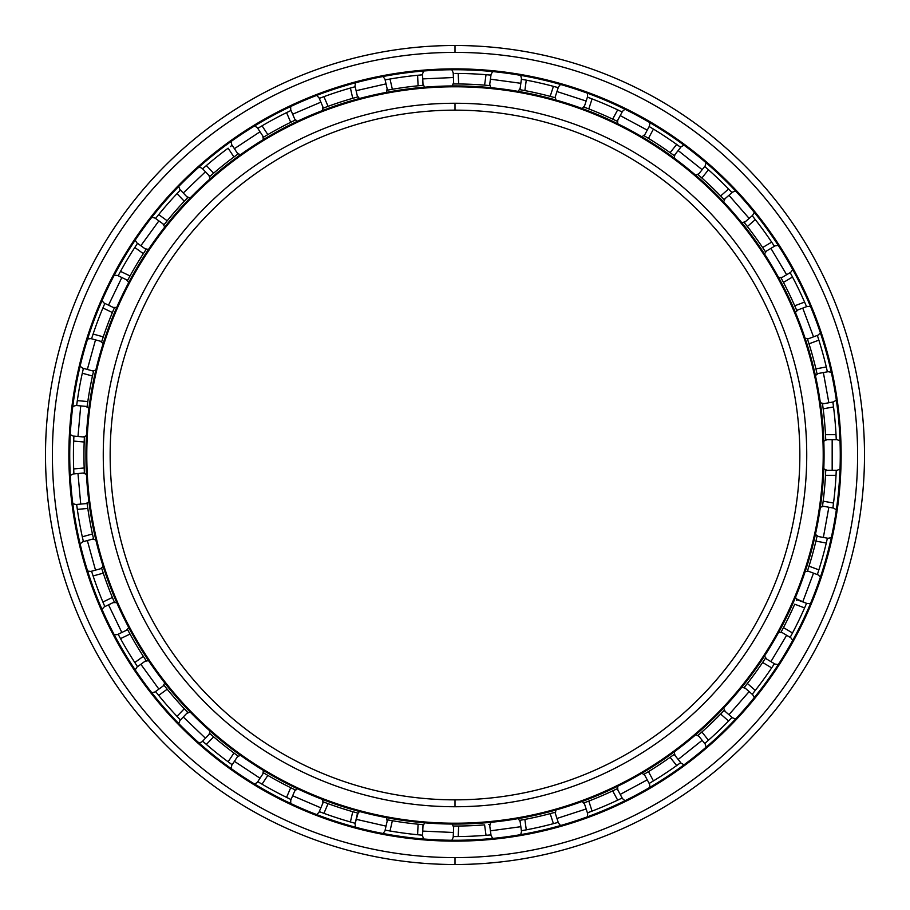 <?xml version="1.0" encoding="UTF-8"?>
<svg xmlns="http://www.w3.org/2000/svg" width="910" height="910" viewBox="0 0 910 910"><rect width="100%" height="100%" fill="white"/><g stroke="black" fill="none" stroke-linecap="round" stroke-linejoin="round"><path stroke-width="1.36" d="M455 110.156A344.845 344.845 0 0 0 110.156 455A344.845 344.845 0 0 0 455 799.844A344.845 344.845 0 0 1 110.156 455A344.845 344.845 0 0 1 455 110.156L455 103.262A351.738 351.738 0 0 0 103.262 455A351.738 351.738 0 0 0 455 806.738L455 799.844L455 806.738A351.738 351.738 0 0 1 103.262 455A351.738 351.738 0 0 1 455 103.262A351.738 351.738 0 0 1 806.738 455A351.738 351.738 0 0 1 455 806.738A351.738 351.738 0 0 0 806.738 455A351.738 351.738 0 0 0 455 103.262L455 110.156A344.845 344.845 0 0 1 799.844 455A344.845 344.845 0 0 1 455 799.844A344.845 344.845 0 0 0 799.844 455A344.845 344.845 0 0 0 455 110.156M455 823.209L455 824.062A369.062 369.062 0 0 0 824.062 455A369.062 369.062 0 0 0 455 85.938L455 86.791A368.209 368.209 0 0 1 823.209 455A368.209 368.209 0 0 1 455 823.209A368.209 368.209 0 0 1 86.791 455A368.209 368.209 0 0 1 455 86.791L455 85.938A369.062 369.062 0 0 1 824.062 455A369.062 369.062 0 0 1 455 824.062A369.062 369.062 0 0 1 85.938 455A369.062 369.062 0 0 1 455 85.938A369.062 369.062 0 0 0 85.938 455A369.062 369.062 0 0 0 455 824.062L455 823.209A368.209 368.209 0 0 0 823.209 455A368.209 368.209 0 0 0 455 86.791A368.209 368.209 0 0 0 86.791 455A368.209 368.209 0 0 0 455 823.209M455 69.729A385.271 385.271 0 0 0 69.729 455A385.271 385.271 0 0 0 455 840.271A385.271 385.271 0 0 1 69.729 455A385.271 385.271 0 0 1 455 69.729L455 68.864A386.136 386.136 0 0 0 68.864 455A386.136 386.136 0 0 0 455 841.136L455 840.271L455 841.136A386.136 386.136 0 0 1 68.864 455A386.136 386.136 0 0 1 455 68.864A386.136 386.136 0 0 1 841.136 455A386.136 386.136 0 0 1 455 841.136A386.136 386.136 0 0 0 841.136 455A386.136 386.136 0 0 0 455 68.864L455 69.729A385.271 385.271 0 0 1 840.271 455A385.271 385.271 0 0 1 455 840.271A385.271 385.271 0 0 0 840.271 455A385.271 385.271 0 0 0 455 69.729M455 857.607L455 864.5A409.5 409.5 0 0 0 864.5 455A409.5 409.5 0 0 0 455 45.5L455 52.393A402.607 402.607 0 0 1 857.607 455A402.607 402.607 0 0 1 455 857.607A402.607 402.607 0 0 1 52.393 455A402.607 402.607 0 0 1 455 52.393L455 45.5A409.5 409.5 0 0 1 864.5 455A409.5 409.5 0 0 1 455 864.5A409.5 409.5 0 0 1 45.5 455A409.5 409.5 0 0 1 455 45.5A409.5 409.5 0 0 0 45.5 455A409.5 409.5 0 0 0 455 864.5L455 857.607A402.607 402.607 0 0 0 857.607 455A402.607 402.607 0 0 0 455 52.393A402.607 402.607 0 0 0 52.393 455A402.607 402.607 0 0 0 455 857.607M455.466 836.563L458.196 836.552L453.225 836.563L453.692 826.053L455 826.053L453.692 826.053L453.225 836.563M455 73.437L458.196 73.448A381.563 381.563 0 0 1 486.02 74.7L490.968 75.132L486.02 74.7A381.563 381.563 0 0 0 458.196 73.448L455 73.437M520.747 89.817L519.451 89.59L520.85 89.84L519.974 89.68L521.385 79.25L526.276 80.148A381.563 381.563 0 0 1 553.428 86.348L558.217 87.656L553.428 86.348A381.563 381.563 0 0 0 526.276 80.148L523.591 79.648M584.982 107.46L584.152 107.153L587.405 97.142L592.069 98.894A381.563 381.563 0 0 1 617.674 109.848L622.156 111.998L617.674 109.848A381.563 381.563 0 0 0 592.069 98.894L589.509 97.927M644.871 136.204L643.734 135.533L644.962 136.261L644.189 135.806L649.183 126.535L653.448 129.095A381.563 381.563 0 0 1 676.687 144.44L680.714 147.352L676.687 144.44A381.563 381.563 0 0 0 653.448 129.095L651.105 127.684M678.905 146.032L680.714 147.352L674.151 155.587L670.113 152.675A371.052 371.052 0 0 0 648.455 138.365L644.189 135.806L648.455 138.365L653.448 129.095L648.455 138.365A371.052 371.052 0 0 1 670.113 152.675L676.687 144.44L670.113 152.675L674.151 155.587A371.052 371.052 0 0 1 674.538 155.872L673.445 155.064M698.743 175.232L697.742 174.367L698.823 175.3L698.141 174.72L704.704 166.484L708.446 169.772A381.563 381.563 0 0 1 728.58 189.007L732.015 192.601L728.58 189.007A381.563 381.563 0 0 0 708.446 169.772L706.399 167.963M744.778 223.257L743.948 222.222L744.846 223.337L744.278 222.631L752.217 215.715L755.3 219.606A381.563 381.563 0 0 1 771.669 242.128L774.421 246.28L771.669 242.128A381.563 381.563 0 0 0 755.3 219.606L753.616 217.467M781.542 278.801L781.121 278.028L790.164 272.625L792.508 277.015A381.563 381.563 0 0 1 804.588 302.097L806.556 306.67L804.588 302.097A381.563 381.563 0 0 0 792.508 277.015L791.234 274.604M807.727 339.851L807.318 338.6L807.761 339.953L807.488 339.1L817.339 335.403L818.863 340.135A381.563 381.563 0 0 1 826.28 366.98L827.395 371.826L826.28 366.98A381.563 381.563 0 0 0 818.863 340.135L818.033 337.53M832.878 402.027L833.526 406.952A381.563 381.563 0 0 1 836.028 434.684L836.256 439.655L836.028 434.684L825.495 434.684A371.052 371.052 0 0 0 823.163 408.829L822.515 403.903L832.878 402.027L822.515 403.903L823.163 408.829L833.526 406.952L832.878 402.027M836.165 437.414L836.256 439.655L825.734 439.655L825.495 434.684L825.734 439.655A371.052 371.052 0 0 1 825.757 440.144L825.7 438.779M825.7 471.221L825.734 470.345L836.256 470.345L836.028 475.316A381.563 381.563 0 0 1 833.526 503.048L832.878 507.973L833.526 503.048L823.163 501.171L822.515 506.096L832.878 507.973L822.515 506.096L822.629 505.312L822.447 506.586L822.629 505.312M832.866 507.985L833.173 505.801M816.839 537.15L817.032 536.297L827.395 538.174L826.28 543.02A381.563 381.563 0 0 1 818.863 569.865L817.339 574.597L818.863 569.865A381.563 381.563 0 0 0 826.28 543.02L826.894 540.358M796.398 600.361L796.91 599.144L806.556 603.33L804.588 607.903A381.563 381.563 0 0 1 792.508 632.985L790.164 637.375L792.508 632.985A381.563 381.563 0 0 0 804.588 607.903L805.68 605.4M764.957 658.976L765.674 657.873L764.889 659.067L765.39 658.317L774.421 663.72L771.669 667.872A381.563 381.563 0 0 1 755.3 690.394L752.217 694.284L755.3 690.394A381.563 381.563 0 0 0 771.669 667.872L773.193 665.597M723.484 711.108L724.098 710.471L732.015 717.398L730.48 719.014M732.015 717.398L728.58 720.993A381.563 381.563 0 0 1 708.446 740.228L704.704 743.515L708.446 740.228A381.563 381.563 0 0 0 728.58 720.993L732.015 717.398L724.087 710.471L720.64 714.054L724.087 710.471A371.052 371.052 0 0 0 724.462 710.084L723.473 711.119M673.445 754.936L674.151 754.413L680.714 762.648L676.687 765.56A381.563 381.563 0 0 1 653.448 780.905L649.183 783.464L653.448 780.905A381.563 381.563 0 0 0 676.687 765.56L678.905 763.968M649.183 783.464L644.189 774.194L648.455 771.635L644.189 774.194L649.183 783.464L651.071 782.338M616.457 789.084L617.64 788.504L616.377 789.118L617.173 788.731L622.156 798.002L617.674 800.152A381.563 381.563 0 0 1 592.069 811.106L587.405 812.857L592.069 811.106A381.563 381.563 0 0 0 617.674 800.152L620.131 798.98M554.213 812.539L555.487 812.186L554.11 812.573L554.975 812.334L558.217 822.344L553.428 823.652A381.563 381.563 0 0 1 526.276 829.852L521.385 830.75L526.276 829.852A381.563 381.563 0 0 0 553.428 823.652L556.055 822.947M521.385 830.75L519.974 820.319L524.865 819.409L519.974 820.319L521.385 830.75L523.386 830.386M490.968 834.868L486.02 835.3A381.563 381.563 0 0 1 458.196 836.552A381.563 381.563 0 0 0 486.02 835.3L490.968 834.868L489.557 824.437L490.968 834.868M822.515 506.096L823.163 501.171L833.526 503.048A381.563 381.563 0 0 0 836.028 475.316L836.165 472.586M822.617 404.677L822.515 403.903A371.052 371.052 0 0 0 822.447 403.369A371.052 371.052 0 0 1 822.515 403.903M832.866 402.015L833.173 404.245M453.169 83.959L454.511 83.947L453.169 83.959A371.052 371.052 0 0 1 453.692 83.947L453.225 73.437L453.692 83.947L455 83.947L453.692 83.947A371.052 371.052 0 0 0 453.169 83.959M388.24 90.01L386.943 90.249L388.342 89.988L387.467 90.147L385.123 79.887L387.33 79.477M324.142 107.79L322.902 108.256L324.244 107.755L323.403 108.074L319.262 98.394L321.366 97.597M264.321 136.693L263.57 137.148L257.769 128.356L259.691 127.207M210.483 175.914L209.493 176.779L210.563 175.846L209.892 176.438L202.623 168.828L209.892 176.426L213.645 173.173L209.892 176.426A371.052 371.052 0 0 0 209.493 176.779A371.052 371.052 0 0 1 209.892 176.426M202.612 168.828L204.306 167.349M164.585 224.053L163.755 225.088L164.653 223.974L164.084 224.679L155.576 218.491L156.975 216.728M128.048 279.541L127.639 280.325L118.152 275.753L119.21 273.774M101.954 340.829L101.545 342.092L101.988 340.727L101.704 341.58L91.557 338.782L92.251 336.643M87.132 406.486L76.656 405.541L87.132 406.486L87.815 401.56A371.052 371.052 0 0 1 92.456 376.012L93.548 371.166L92.456 376.012A371.052 371.052 0 0 0 87.815 401.56L87.132 406.486A371.052 371.052 0 0 0 87.064 407.009A371.052 371.052 0 0 1 87.132 406.486L87.246 405.621M82.947 370.347L83.401 368.357L93.548 371.166L83.401 368.368L82.298 373.214L92.456 376.012L82.298 373.214A381.563 381.563 0 0 0 77.327 400.616L87.815 401.56L77.327 400.616L76.952 403.312M84.346 472.165L84.414 473.484L84.346 472.051L84.38 472.95L73.903 473.894L73.801 471.653M93.366 538.072L93.662 539.357L93.343 537.958L93.548 538.834L83.401 541.632L82.89 539.448M114.012 601.305L114.535 602.522L113.966 601.203L114.33 602.033L104.843 606.595L103.956 604.536M145.611 659.841L146.351 660.944L145.554 659.75L146.055 660.501L137.535 666.689L136.295 664.812L137.023 665.915M188.074 712.746L187.096 711.722L187.71 712.359L180.43 719.969L187.71 712.359L184.286 708.754L187.71 712.359A371.052 371.052 0 0 0 188.074 712.746L187.164 711.791M180.442 719.969L178.883 718.354M237.317 755.493L238.386 756.267L237.237 755.425L237.965 755.948L232.164 764.73L230.344 763.422L231.413 764.195M294.476 789.527L295.659 790.096L294.374 789.482L295.181 789.869L291.041 799.549L289.027 798.582M356.788 812.812L358.062 813.165L355.196 823.288L353.057 822.697M357.311 812.96L356.674 812.789M356.697 812.789L357.55 813.028M422.16 824.596L423.036 824.676L422.57 835.187L420.329 834.993M488.772 824.505L489.557 824.437M490.979 834.868L488.738 835.073M796.625 599.815L796.705 599.633A371.052 371.052 0 0 0 796.91 599.144A371.052 371.052 0 0 1 796.705 599.633L806.556 603.33M423.571 824.722A371.052 371.052 0 0 1 423.036 824.676L418.088 824.21L423.036 824.676A371.052 371.052 0 0 0 423.571 824.722M263.57 772.852L263.149 772.601A371.052 371.052 0 0 0 263.57 772.863L257.769 781.644L263.57 772.863L267.847 775.4L263.57 772.863A371.052 371.052 0 0 1 263.149 772.601L264.321 773.307M238.386 756.267A371.052 371.052 0 0 1 237.954 755.948L233.938 753.014L237.954 755.948A371.052 371.052 0 0 0 238.386 756.267M210.483 734.086L209.527 733.244A371.052 371.052 0 0 0 209.892 733.574L202.623 741.172L209.892 733.574L213.645 736.827L209.892 733.574A371.052 371.052 0 0 1 209.527 733.244L209.982 733.653M146.351 660.944A371.052 371.052 0 0 1 146.055 660.501L143.325 656.337L146.055 660.501A371.052 371.052 0 0 0 146.351 660.944M127.639 629.674L127.411 629.254A371.052 371.052 0 0 0 127.639 629.686L118.152 634.247L127.639 629.686L130.016 634.054L127.639 629.686A371.052 371.052 0 0 1 127.411 629.254L128.048 630.459M114.535 602.522A371.052 371.052 0 0 1 114.319 602.033L112.385 597.449L114.319 602.033A371.052 371.052 0 0 0 114.535 602.522M101.704 568.42L101.556 567.954A371.052 371.052 0 0 0 101.715 568.42L91.557 571.218L101.715 568.42L103.262 573.152L101.715 568.42A371.052 371.052 0 0 1 101.556 567.954L101.977 569.262M93.662 539.357A371.052 371.052 0 0 1 93.548 538.834L92.456 533.988L93.548 538.834A371.052 371.052 0 0 0 93.662 539.357M93.548 371.166L93.65 370.688A371.052 371.052 0 0 0 93.548 371.166A371.052 371.052 0 0 1 93.65 370.688L93.343 372.019M101.545 342.092A371.052 371.052 0 0 1 101.715 341.58L103.262 336.848L101.715 341.58A371.052 371.052 0 0 0 101.545 342.092M114.33 307.967L114.512 307.523A371.052 371.052 0 0 0 114.319 307.967L104.843 303.405L114.319 307.967L112.385 312.551L114.319 307.967A371.052 371.052 0 0 1 114.512 307.523L113.977 308.774M127.389 280.792A371.052 371.052 0 0 1 127.639 280.314L130.016 275.946L127.639 280.314A371.052 371.052 0 0 0 127.389 280.792M146.055 249.499L146.317 249.101A371.052 371.052 0 0 0 146.055 249.499L137.535 243.311L146.055 249.499L143.325 253.662L146.055 249.499A371.052 371.052 0 0 1 146.317 249.101L145.566 250.239M163.755 225.088A371.052 371.052 0 0 1 164.096 224.679L167.201 220.8L164.096 224.679A371.052 371.052 0 0 0 163.755 225.088M187.71 197.641L188.051 197.288A371.052 371.052 0 0 0 187.71 197.641L180.43 190.031L187.71 197.641L184.286 201.246L187.71 197.641A371.052 371.052 0 0 1 188.051 197.288L187.096 198.278M237.965 154.052L238.352 153.767A371.052 371.052 0 0 0 237.954 154.052L232.164 145.27L237.954 154.052L233.938 156.986L237.954 154.052A371.052 371.052 0 0 1 238.352 153.767L237.248 154.563M263.115 137.421A371.052 371.052 0 0 1 263.57 137.137L267.847 134.6L263.57 137.137A371.052 371.052 0 0 0 263.115 137.421M295.181 120.131L295.625 119.927A371.052 371.052 0 0 0 295.181 120.131L291.041 110.451L295.181 120.131L290.711 122.304L295.181 120.131A371.052 371.052 0 0 1 295.625 119.927L294.385 120.507M322.902 108.256A371.052 371.052 0 0 1 323.403 108.074L328.066 106.334L323.403 108.074A371.052 371.052 0 0 0 322.902 108.256M357.55 96.972L358.017 96.847A371.052 371.052 0 0 0 357.539 96.972L355.196 86.712L357.539 96.972L352.75 98.314L357.539 96.972A371.052 371.052 0 0 1 358.017 96.847L356.697 97.211M386.943 90.249A371.052 371.052 0 0 1 387.467 90.147L392.358 89.271L387.467 90.147A371.052 371.052 0 0 0 386.943 90.249M420.329 75.007L422.57 74.813L423.036 85.324L422.57 74.813L417.61 75.268L418.088 85.79L417.61 75.268A381.563 381.563 0 0 0 390.015 79.011L392.358 89.271A371.052 371.052 0 0 1 418.088 85.79L423.036 85.324A371.052 371.052 0 0 1 423.525 85.29L422.251 85.403L423.525 85.29A371.052 371.052 0 0 0 423.036 85.324L418.088 85.79A371.052 371.052 0 0 0 392.358 89.271L390.015 79.011L385.123 79.887L387.467 90.147M353.034 87.303L350.407 88.043L352.75 98.314L350.407 88.043A381.563 381.563 0 0 0 323.926 96.653L328.066 106.334A371.052 371.052 0 0 1 352.75 98.314A371.052 371.052 0 0 0 328.066 106.334L323.926 96.653L319.262 98.394L323.403 108.074M289.027 111.418L286.57 112.624L290.711 122.304L286.57 112.624A381.563 381.563 0 0 0 262.046 125.819L267.847 134.6A371.052 371.052 0 0 1 290.711 122.304A371.052 371.052 0 0 0 267.847 134.6L262.046 125.819L257.769 128.356L263.57 137.137M233.938 156.986A371.052 371.052 0 0 0 213.645 173.173L206.365 165.563L202.623 168.828L206.365 165.563L213.645 173.173A371.052 371.052 0 0 1 233.938 156.986L228.137 148.194A381.563 381.563 0 0 0 206.365 165.563A381.563 381.563 0 0 1 228.137 148.194L233.938 156.986M155.576 218.491L158.681 214.601A381.563 381.563 0 0 1 177.006 193.637L180.43 190.031L177.006 193.637L184.286 201.246L177.006 193.637A381.563 381.563 0 0 0 158.681 214.601L167.201 220.8A371.052 371.052 0 0 1 184.286 201.246A371.052 371.052 0 0 0 167.201 220.8L158.681 214.601L155.576 218.491L164.096 224.679M136.409 245.006L134.805 247.475L143.325 253.662L134.805 247.475A381.563 381.563 0 0 0 120.518 271.373L130.016 275.946A371.052 371.052 0 0 1 143.325 253.662A371.052 371.052 0 0 0 130.016 275.946L120.518 271.373L118.152 275.753L127.639 280.314M103.968 305.419L102.898 307.978L112.385 312.551L102.898 307.978A381.563 381.563 0 0 0 93.104 334.05L103.262 336.848A371.052 371.052 0 0 1 112.385 312.551A371.052 371.052 0 0 0 103.262 336.848L93.104 334.05L91.557 338.782L101.715 341.58M84.38 437.05L73.903 436.106L84.38 437.05L84.175 442.021L84.346 437.926M73.801 438.347L73.687 441.077L84.175 442.021L73.687 441.077A381.563 381.563 0 0 0 73.687 468.923L84.175 467.979A371.052 371.052 0 0 1 84.175 442.021A371.052 371.052 0 0 0 84.175 467.979L84.38 472.95L84.175 467.979L73.687 468.923L73.903 473.894L84.38 472.95M87.076 503.037A371.052 371.052 0 0 0 87.132 503.514L76.656 504.459L87.132 503.514L87.815 508.44L87.246 504.39M76.77 505.403L77.327 509.384L87.815 508.44L77.327 509.384A381.563 381.563 0 0 0 82.298 536.786L92.456 533.988A371.052 371.052 0 0 1 87.815 508.44A371.052 371.052 0 0 0 92.456 533.988L82.298 536.786L83.401 541.632L93.548 538.834M92.251 573.357L93.104 575.95L103.262 573.152L93.104 575.95A381.563 381.563 0 0 0 102.898 602.022L112.385 597.449A371.052 371.052 0 0 1 103.262 573.152A371.052 371.052 0 0 0 112.385 597.449L102.898 602.022L104.843 606.595L114.319 602.033M119.21 636.226L120.518 638.627L130.016 634.054L120.518 638.627A381.563 381.563 0 0 0 134.805 662.526L143.325 656.337A371.052 371.052 0 0 1 130.016 634.054A371.052 371.052 0 0 0 143.325 656.337L134.805 662.526L137.535 666.689L146.055 660.501M163.789 684.946L164.585 685.947L163.789 684.946A371.052 371.052 0 0 0 164.096 685.321L167.201 689.2A371.052 371.052 0 0 0 184.286 708.754L177.006 716.363L180.43 719.969L177.006 716.363L184.286 708.754A371.052 371.052 0 0 1 167.201 689.2L158.681 695.399A381.563 381.563 0 0 0 177.006 716.363A381.563 381.563 0 0 1 158.681 695.399L167.201 689.2L164.096 685.321L155.576 691.509L158.681 695.399L155.576 691.509L164.096 685.321L164.585 685.947M232.164 764.73L228.137 761.807A381.563 381.563 0 0 1 206.365 744.437L202.623 741.172L206.365 744.437L213.645 736.827L206.365 744.437A381.563 381.563 0 0 0 228.137 761.807L233.938 753.014A371.052 371.052 0 0 1 213.645 736.827A371.052 371.052 0 0 0 233.938 753.014L228.137 761.807L232.164 764.73L237.954 755.948M259.509 782.691L262.046 784.181L267.847 775.4L262.046 784.181A381.563 381.563 0 0 0 286.57 797.376L290.711 787.696A371.052 371.052 0 0 1 267.847 775.4A371.052 371.052 0 0 0 290.711 787.696L295.181 789.869L290.711 787.696L286.57 797.376L291.041 799.549L295.181 789.869M322.948 801.755A371.052 371.052 0 0 0 323.403 801.926L319.262 811.606L323.403 801.926L328.066 803.666L324.165 802.222M321.287 812.368L323.926 813.347L328.066 803.666L323.926 813.347A381.563 381.563 0 0 0 350.407 821.957L352.75 811.686A371.052 371.052 0 0 1 328.066 803.666A371.052 371.052 0 0 0 352.75 811.686L357.539 813.028L352.75 811.686L350.407 821.957L355.196 823.288L357.539 813.028A371.052 371.052 0 0 0 358.062 813.165M387.467 819.853L385.123 830.113L387.467 819.853L392.358 820.729L388.331 820.012M387.125 830.477L390.015 830.989L392.358 820.729L390.015 830.989A381.563 381.563 0 0 0 417.61 834.732L418.088 824.21A371.052 371.052 0 0 1 392.358 820.729A371.052 371.052 0 0 0 418.088 824.21L417.61 834.732L422.57 835.187L423.036 824.676M453.214 826.041L454.477 826.053L453.214 826.041A371.052 371.052 0 0 0 453.692 826.053L458.674 826.03A371.052 371.052 0 0 0 484.598 824.869L486.02 835.3L484.598 824.869A371.052 371.052 0 0 1 458.674 826.03L458.196 836.552L458.674 826.03L453.692 826.053M827.395 538.174L817.032 536.297L815.917 541.143L826.28 543.02L815.917 541.143L817.032 536.297A371.052 371.052 0 0 0 817.146 535.774A371.052 371.052 0 0 1 817.032 536.297M519.974 820.319L519.496 820.399A371.052 371.052 0 0 0 519.974 820.319A371.052 371.052 0 0 1 519.496 820.399L520.838 820.16M524.865 819.409A371.052 371.052 0 0 0 550.175 813.642L554.963 812.334L550.175 813.642L553.428 823.652L550.175 813.642A371.052 371.052 0 0 1 524.865 819.409L526.276 829.852L524.865 819.409M584.152 802.847L587.405 812.857L584.152 802.847L588.804 801.084L584.982 802.54M588.804 801.084A371.052 371.052 0 0 0 612.68 790.881L617.162 788.742L612.68 790.881L617.674 800.152L612.68 790.881A371.052 371.052 0 0 1 588.804 801.084L592.069 811.106L588.804 801.084M644.189 774.194L643.768 774.444A371.052 371.052 0 0 0 644.189 774.194A371.052 371.052 0 0 1 643.768 774.444L644.951 773.75M648.455 771.635A371.052 371.052 0 0 0 670.113 757.325L674.151 754.413L670.113 757.325L676.687 765.56L670.113 757.325A371.052 371.052 0 0 1 648.455 771.635L653.448 780.905L648.455 771.635M698.141 735.28L697.777 735.598A371.052 371.052 0 0 0 698.141 735.28L704.704 743.515L698.141 735.28L701.883 731.993L698.141 735.28A371.052 371.052 0 0 1 697.777 735.598L698.812 734.711M701.883 731.993A371.052 371.052 0 0 0 720.64 714.054L728.58 720.993L720.64 714.054A371.052 371.052 0 0 1 701.883 731.993L708.446 740.228L701.883 731.993M723.552 711.051L724.462 710.084A371.052 371.052 0 0 1 724.087 710.471M744.278 687.368L743.982 687.744A371.052 371.052 0 0 0 744.289 687.368L752.217 694.284L744.289 687.368L747.372 683.467L744.289 687.368A371.052 371.052 0 0 1 743.982 687.744L744.835 686.675M747.372 683.467A371.052 371.052 0 0 0 762.625 662.469L765.39 658.317L762.625 662.469L771.669 667.872L762.625 662.469A371.052 371.052 0 0 1 747.372 683.467L755.3 690.394L747.372 683.467M781.121 631.972L780.894 632.404A371.052 371.052 0 0 0 781.121 631.972L790.164 637.375L781.121 631.972L783.464 627.593L781.121 631.972A371.052 371.052 0 0 1 780.894 632.404L781.542 631.199M783.464 627.593A371.052 371.052 0 0 0 794.726 604.206L804.588 607.903L794.726 604.206A371.052 371.052 0 0 1 783.464 627.593L792.508 632.985L783.464 627.593M807.488 570.9L807.329 571.366A371.052 371.052 0 0 0 807.488 570.9L817.339 574.597L807.488 570.9L809.001 566.168L807.488 570.9A371.052 371.052 0 0 1 807.329 571.366L807.761 570.07M809.001 566.168A371.052 371.052 0 0 0 815.917 541.143A371.052 371.052 0 0 1 809.001 566.168L818.863 569.865L809.001 566.168M823.163 501.171A371.052 371.052 0 0 0 825.495 475.316L825.734 470.345L825.495 475.316A371.052 371.052 0 0 1 823.163 501.171M817.032 373.703L817.146 374.181A371.052 371.052 0 0 0 817.032 373.703L827.395 371.826L817.032 373.703L815.917 368.857L817.032 373.703A371.052 371.052 0 0 1 817.146 374.181L816.839 372.85M815.917 368.857A371.052 371.052 0 0 0 809.001 343.832L807.488 339.1L809.001 343.832L818.863 340.135L809.001 343.832A371.052 371.052 0 0 1 815.917 368.857L826.28 366.98L815.917 368.857M796.705 310.367L796.887 310.81A371.052 371.052 0 0 0 796.705 310.367L806.556 306.67L796.705 310.367L794.726 305.794L796.705 310.367A371.052 371.052 0 0 1 796.887 310.81L796.352 309.559M794.726 305.794A371.052 371.052 0 0 0 783.464 282.407L781.121 278.028L783.464 282.407L792.508 277.015L783.464 282.407A371.052 371.052 0 0 1 794.726 305.794L804.588 302.097L794.726 305.794M765.39 251.683L765.651 252.081A371.052 371.052 0 0 0 765.39 251.683L774.421 246.28L765.39 251.683L762.625 247.531L765.39 251.683A371.052 371.052 0 0 1 765.651 252.081L764.901 250.944M762.625 247.531A371.052 371.052 0 0 0 747.372 226.533L744.289 222.631L747.372 226.533L755.3 219.606L747.372 226.533A371.052 371.052 0 0 1 762.625 247.531L771.669 242.128L762.625 247.531M724.098 199.529L724.428 199.881A371.052 371.052 0 0 0 724.087 199.529L732.015 192.601L724.087 199.529L720.64 195.946L724.087 199.529A371.052 371.052 0 0 1 724.428 199.881L723.484 198.892M720.64 195.946A371.052 371.052 0 0 0 701.883 178.007L698.141 174.72L701.883 178.007L708.446 169.772L701.883 178.007A371.052 371.052 0 0 1 720.64 195.946L728.58 189.007L720.64 195.946M617.173 121.269L617.606 121.474A371.052 371.052 0 0 0 617.162 121.257L622.156 111.998L617.162 121.257L612.68 119.119L617.162 121.257A371.052 371.052 0 0 1 617.606 121.474L616.377 120.882M612.68 119.119A371.052 371.052 0 0 0 588.804 108.916L584.152 107.153L588.804 108.916L592.069 98.894L588.804 108.916A371.052 371.052 0 0 1 612.68 119.119L617.674 109.848L612.68 119.119M554.975 97.666L555.441 97.802A371.052 371.052 0 0 0 554.963 97.666L558.217 87.656L554.963 97.666L550.175 96.358L554.963 97.666A371.052 371.052 0 0 1 555.441 97.802L554.122 97.438M550.175 96.358A371.052 371.052 0 0 0 524.865 90.59L519.974 89.68L524.865 90.59L526.276 80.148L524.865 90.59A371.052 371.052 0 0 1 550.175 96.358L553.428 86.348L550.175 96.358M489.557 85.563L490.046 85.608A371.052 371.052 0 0 0 489.557 85.563L490.968 75.132L489.557 85.563L484.598 85.13L489.557 85.563A371.052 371.052 0 0 1 490.046 85.608L488.681 85.483M484.598 85.13A371.052 371.052 0 0 0 458.674 83.97L455 83.947L458.674 83.97L458.196 73.448L458.674 83.97A371.052 371.052 0 0 1 484.598 85.13L486.02 74.7L484.598 85.13M617.64 788.504A371.052 371.052 0 0 1 617.162 788.742L622.156 798.002M836.028 475.316L825.495 475.316L836.028 475.316M818.033 572.47L817.339 574.597M774.421 663.72L765.39 658.317M791.234 635.396L790.164 637.375M753.616 692.533L752.206 694.296M680.714 762.648L674.151 754.413M706.399 742.037L704.704 743.515M558.217 822.344L554.963 812.334M589.509 812.073L587.405 812.857M204.238 742.594L202.612 741.172M156.941 693.238L155.576 691.509M178.883 191.646L180.442 190.031M232.164 145.27L230.344 146.578M423.036 85.324L422.251 85.403M521.385 79.25L519.974 89.68M488.738 74.927L490.979 75.132M587.405 97.142L584.152 107.153M556.055 87.053L558.228 87.656M649.183 126.535L644.189 135.806M620.131 111.02L622.156 111.998M704.704 166.484L698.141 174.72M674.151 155.587L674.538 155.872A371.052 371.052 0 0 0 674.151 155.587L680.714 147.352M752.217 215.715L744.289 222.631M730.468 190.975L732.015 192.601M790.164 272.625L781.121 278.028M773.193 244.403L774.421 246.28M817.339 335.403L807.488 339.1M805.68 304.6L806.556 306.67M826.894 369.642L827.395 371.826M825.734 439.655L825.757 440.144A371.052 371.052 0 0 0 825.734 439.655L836.256 439.655M836.256 470.345L825.734 470.345M422.57 835.187L417.61 834.732A381.563 381.563 0 0 1 390.015 830.989L385.123 830.113M355.196 823.288L350.407 821.957A381.563 381.563 0 0 1 323.926 813.347L319.262 811.606M291.041 799.549L286.57 797.376A381.563 381.563 0 0 1 262.046 784.181L257.769 781.644M231.447 764.218L230.355 763.433M137.046 665.961L136.307 664.823M137.535 666.689L134.805 662.526A381.563 381.563 0 0 1 120.518 638.627L118.152 634.247M104.843 606.595L102.898 602.022A381.563 381.563 0 0 1 93.104 575.95L91.557 571.218M83.401 541.632L82.298 536.786A381.563 381.563 0 0 1 77.327 509.384L76.656 504.459M73.903 473.894L73.687 468.923A381.563 381.563 0 0 1 73.687 441.077L73.903 436.106M76.656 405.541L77.327 400.616A381.563 381.563 0 0 1 82.298 373.214L83.401 368.368M91.557 338.782L93.104 334.05A381.563 381.563 0 0 1 102.898 307.978L104.843 303.405M118.152 275.753L120.518 271.373A381.563 381.563 0 0 1 134.805 247.475L137.535 243.311M257.769 128.356L262.046 125.819A381.563 381.563 0 0 1 286.57 112.624L291.041 110.451M319.262 98.394L323.926 96.653A381.563 381.563 0 0 1 350.407 88.043L355.196 86.712M385.123 79.887L390.015 79.011A381.563 381.563 0 0 1 417.61 75.268L422.57 74.813M833.526 406.952L823.163 408.829A371.052 371.052 0 0 1 825.495 434.684L836.028 434.684A381.563 381.563 0 0 0 833.526 406.952M832.172 439.655L832.172 470.345L832.172 439.655M823.368 372.554L828.851 402.755L823.368 372.554M802.734 308.103L813.517 336.837L802.734 308.103M770.907 248.373L786.649 274.718L770.907 248.373M728.944 195.286L749.135 218.4L728.944 195.286M678.166 150.548L702.156 169.681L678.166 150.548M620.222 115.593L647.237 130.141L620.222 115.593M556.954 91.546L586.142 101.033L556.954 91.546M490.422 79.181L520.838 83.299L490.422 79.181M422.752 78.897L453.408 77.521L422.752 78.897M356.106 90.704L386.033 83.868L356.106 90.704M292.656 114.216L320.877 102.147L292.656 114.216M234.416 148.671L260.021 131.768L234.416 148.671M183.263 192.988L205.444 171.774L183.263 192.988M140.845 245.723L158.886 220.891L140.845 245.723M108.517 305.18L121.838 277.527L108.517 305.18M87.337 369.449L95.504 339.862L87.337 369.449M77.976 436.47L80.728 405.905L77.976 436.47M80.728 504.094L77.976 473.53L80.728 504.094M95.504 570.138L87.337 540.551L95.504 570.138M121.838 632.473L108.517 604.82L121.838 632.473M158.886 689.109L140.845 664.277L158.886 689.109M205.444 738.226L183.263 717.012L205.444 738.226M260.021 778.232L234.416 761.329L260.021 778.232M320.877 807.852L292.656 795.784L320.877 807.852M386.033 826.132L356.106 819.296L386.033 826.132M453.408 832.479L422.752 831.103L453.408 832.479M520.838 826.701L490.422 830.819L520.838 826.701M586.142 808.967L556.954 818.454L586.142 808.967M647.237 779.859L620.222 794.407L647.237 779.859M702.156 740.319L678.166 759.452L702.156 740.319M749.135 691.6L728.944 714.714L749.135 691.6M786.649 635.282L770.907 661.627L786.649 635.282M813.517 573.163L802.734 601.897L813.517 573.163M828.851 507.245L823.368 537.446L828.851 507.245M836.244 470.618L840.021 469.105M840.01 440.838L836.244 439.337M827.019 439.655L823.812 441.145M823.812 468.809L827.167 470.345M832.912 402.288L836.347 400.138M831.296 372.326L827.327 371.507M818.306 373.475L815.405 375.512M820.342 402.732L823.925 403.642M817.43 335.665L820.422 332.923M810.491 306.465L806.431 306.374M797.911 309.912L795.42 312.437M805.145 338.338L808.819 338.6M790.289 272.863L792.758 269.633M778.255 245.37L774.251 246.007M766.493 251.023L764.491 253.947M778.687 277.698L782.35 277.288M752.388 215.92L754.231 212.303M735.633 191.02L731.799 192.363M725.065 198.676L723.621 201.918M741.821 222.745L745.358 221.699M704.92 166.667L706.08 162.776M683.979 145.156L680.452 147.158M674.958 154.575L674.117 158.021M695.74 175.266L699.039 173.594M649.41 126.672L649.877 122.645M624.977 109.246L621.86 111.85M617.776 120.131L617.56 123.669M641.925 136.773L644.871 134.543M587.667 97.234L587.394 93.184M560.514 84.459L557.91 87.576M555.362 96.449L555.794 99.963M582.104 108.506L584.595 105.799M521.658 79.295L520.668 75.359M492.651 71.572L490.649 75.098M489.728 84.289L490.774 87.667M518.188 91.387L520.167 88.27M453.498 73.437L451.826 69.74M423.582 71.003L422.24 74.836M422.979 84.038L424.606 87.189M452.247 85.938L453.635 82.526M385.396 79.83L383.076 76.497M355.526 82.787L354.889 86.803M357.255 95.721L359.427 98.519M386.397 92.365L387.148 88.748M319.524 98.291L316.657 95.425M290.665 106.538L290.756 110.588M294.681 118.948L297.308 121.314M322.743 110.44L322.845 106.754M258.008 128.219L254.675 125.898M231.083 141.471L231.902 145.452M237.248 152.971L240.263 154.837M263.354 139.594L262.785 135.954M202.828 168.646L199.131 166.962M178.701 186.493L180.214 190.258M186.823 196.708L190.122 198.005M210.108 178.883L208.902 175.402M155.746 218.275L151.811 217.274M135.192 240.149L137.353 243.584M145.008 248.749L148.489 249.431M164.744 227.045L162.935 223.837M118.289 275.514L114.239 275.241M101.965 300.709L104.707 303.701M113.159 307.409L116.707 307.466M128.708 282.532L126.353 279.7M91.648 338.52L87.61 338.975M80.091 366.218L83.322 368.675M92.308 370.825L95.8 370.245M103.16 343.571L100.328 341.193M76.69 405.268L72.8 406.44M70.263 434.593L73.881 436.425M83.106 436.936L86.439 435.742M88.918 408.18L85.711 406.361M73.892 473.621L70.263 475.464M72.8 503.617L76.69 504.777M85.859 503.628L88.918 501.865M86.439 474.303L82.958 473.075M83.333 541.37L80.103 543.827M87.622 571.071L91.66 571.525M100.464 568.761L103.171 566.475M95.812 539.801L92.172 539.221M104.73 606.344L101.988 609.336M114.262 634.805L118.311 634.532M126.479 630.243L128.731 627.502M116.719 602.579L113.033 602.647M137.387 666.461L135.226 669.896M151.833 692.76L155.769 691.759M163.049 686.083L164.778 682.989M148.512 660.603L144.895 661.342M180.248 719.776L178.735 723.541M199.165 743.072L202.862 741.388M209.004 734.495L210.142 731.151M190.144 712.029L186.721 713.394M231.936 764.571L231.117 768.552M254.709 784.124L258.042 781.804M262.865 773.932L263.388 770.429M240.297 755.186L237.169 757.143M290.802 799.435L290.7 803.485M316.703 814.598L319.569 811.72M322.902 803.109L322.788 799.571M297.354 788.697L294.624 791.188M354.934 823.209L355.571 827.224M383.133 833.514L385.442 830.17M387.182 821.104L386.443 817.646M359.473 811.492L357.221 814.416M422.297 835.164L423.628 838.997M451.872 840.26L453.544 836.563M453.635 827.338L452.293 824.062M424.663 822.822L422.968 826.098M490.695 834.891L492.697 838.428M520.713 834.629L521.703 830.693M520.145 821.593L518.234 818.613M490.82 822.321L489.751 825.859M557.955 822.413L560.56 825.529M587.439 816.793L587.712 812.744M584.55 804.065L582.15 801.471M555.839 810.025L555.407 813.688M621.905 798.127L625.022 800.732M649.911 787.332L649.456 783.305M644.803 775.331L641.971 773.204M617.606 786.32L617.844 789.994M680.498 762.808L684.024 764.809M706.126 747.19L704.954 743.299M698.948 736.292L695.786 734.711M674.151 751.956L675.038 755.539M731.833 717.603L735.667 718.945M754.254 697.652L752.411 694.034M745.256 688.21L741.855 687.221M723.655 708.048L725.168 711.415M774.273 663.947L778.278 664.584M792.781 640.321L790.312 637.091M782.236 632.632L778.71 632.268M764.525 656.019L766.607 659.056M806.453 603.58L810.503 603.489M820.433 577.031L817.442 574.29M808.694 571.355L805.157 571.616M795.442 597.517L798.036 600.134M827.338 538.447L831.308 537.628M836.358 509.816L832.912 507.655M823.778 506.324L820.354 507.223M815.417 534.443L818.443 536.547"/></g></svg>
